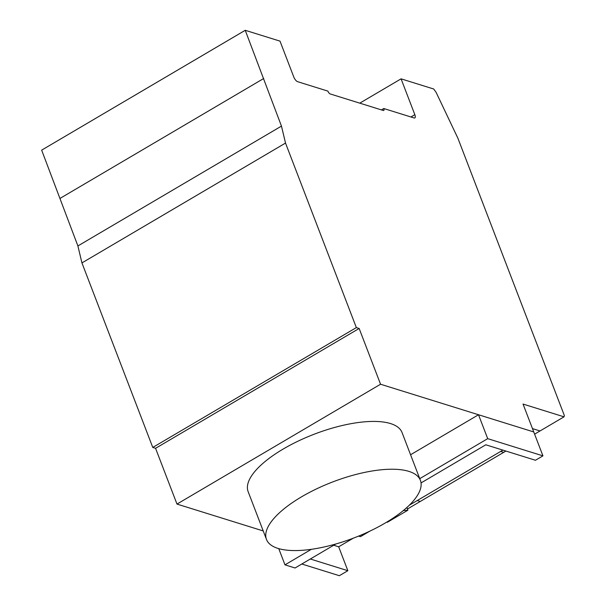 <?xml version="1.0" encoding="UTF-8"?>
<svg xmlns="http://www.w3.org/2000/svg" width="606" height="606" viewBox="0 0 606 606"><rect width="100%" height="100%" fill="white"/><g stroke="black" fill="none" stroke-linecap="round" stroke-linejoin="round"><path stroke-width="0.91" d="M406.868 507.525L407.891 510.199L387.355 522.289L387.242 521.827M387.189 521.857L387.355 522.289M403.27 510.616L407.891 510.199M419.753 478.649L487.701 438.653L542.931 455.856L535.446 460.257L485.807 444.796L421.049 482.921M534.598 434.154L564.027 416.83L523.046 404.066L533.757 431.957L478.52 414.754L487.701 438.653M478.52 414.754L410.573 454.75M380.553 384.234L359.146 328.467L356.351 327.588L285.517 143.069L281.464 126.101L245.233 30.3L41.655 150.144L77.894 245.945L81.939 262.913L152.773 447.44L155.568 448.311L176.982 504.078L380.553 384.234L533.757 431.957L542.931 455.856M310.317 559.005L347.852 570.7L339.352 575.7L301.818 564.012M333.694 545.248L338.671 546.794L347.852 570.7M408.876 471.377A82.439 29.944 159 0 0 316.499 488.906A82.439 29.944 159 0 0 266.481 539.438A82.439 29.944 159 0 0 278.01 548.422A82.439 29.944 159 0 0 370.387 530.886A82.439 29.944 159 0 0 420.405 480.353A82.439 29.944 159 0 0 408.876 471.377M266.481 539.438L248.134 491.64A82.439 29.944 -21 0 1 298.152 441.107A82.439 29.944 -21 0 1 390.529 423.571A82.439 29.944 -21 0 1 402.051 432.555L420.405 480.353M358.6 536.098L360.449 536.674L369.834 531.151M407.437 509.017L505.896 451.053M335.785 544.014L295.061 567.989L284.979 564.853L311.355 549.316M278.76 548.642L284.979 564.853M245.233 30.3L280.01 41.132L293.781 77A4.568 1.78 59.5 0 0 297.629 81.689L327.891 91.12A2.757 1.076 59.5 0 0 330.217 93.945L383.295 110.481A2.735 1.068 59.5 0 0 383.772 110.459A2.735 1.068 59.5 0 0 383.772 108.519L414.049 117.95A4.568 1.78 59.5 0 0 414.837 117.912A4.568 1.78 59.5 0 0 414.837 114.685L401.074 78.841L433.691 88.999L436.055 92.248L457.916 138.274L564.345 415.527L564.027 416.83M381.432 109.898L383.772 108.519M359.775 103.156L401.074 78.841M338.671 546.794L353.29 538.189M409.338 505.199L502.897 450.122M176.982 504.078L263.224 530.947M155.568 448.311L359.146 328.467M152.773 447.44L356.351 327.588M81.939 262.913L285.517 143.069M77.894 245.945L281.464 126.101M60.153 198.329L263.724 78.485M417.254 500.541L420.253 501.473M503.684 452.356L500.685 451.425M540.037 430.957L532.462 428.593M410.936 116.981L414.837 114.685"/></g></svg>
